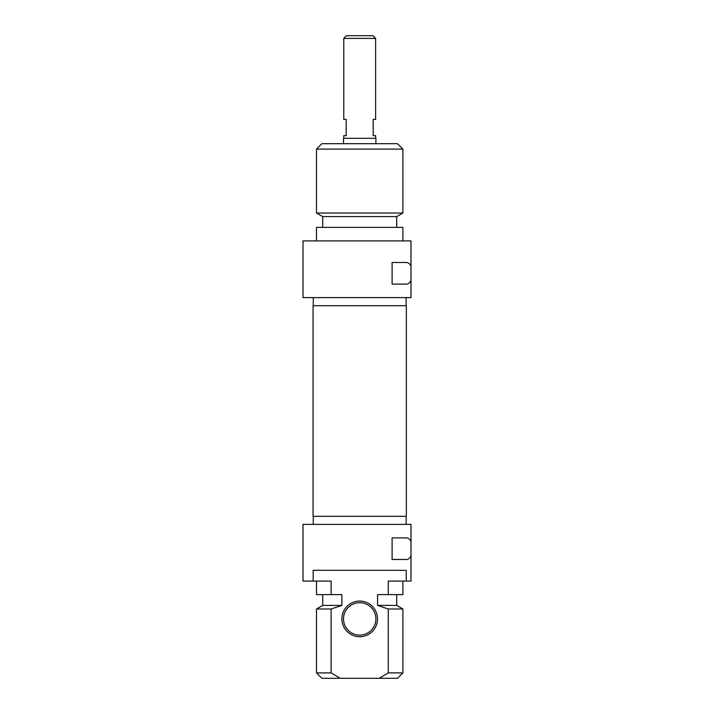 <?xml version="1.0" encoding="UTF-8"?>
<svg xmlns="http://www.w3.org/2000/svg" width="714" height="714" viewBox="0 0 714 714"><rect width="100%" height="100%" fill="white"/><g stroke="black" fill="none" stroke-linecap="round" stroke-linejoin="round"><path stroke-width="1.07" d="M359.704 305.699L313.071 305.699L313.071 516.302L406.328 516.302L406.328 305.699L359.704 305.699M375.626 38.404L372.931 35.7L346.468 35.7L343.773 38.404L375.626 38.404L375.626 119.399L373.199 119.399L373.199 135.598L375.626 135.598L375.626 138.302M343.773 38.404L343.773 119.399L346.201 119.399L346.201 135.598L343.773 135.598L343.773 138.302M375.903 143.701L375.903 138.302L343.496 138.302L343.496 143.701M410.996 240.904L303.004 240.904L303.004 297.604L410.996 297.604L410.996 280.272C409.925 282.833 408.337 284.11 406.23 284.101L392.102 284.101L392.102 262.502L406.23 262.502C408.337 262.484 409.925 263.761 410.996 266.331L410.996 240.904M316.498 240.904L316.498 227.4L402.901 227.4L402.901 240.904M396.689 227.4L396.689 216.601L322.71 216.601L322.71 227.4M396.689 216.601L402.901 213.013L316.498 213.013L322.71 216.601M406.141 297.604L406.141 305.699M402.901 149.101L397.502 143.701L321.898 143.701L316.498 149.101L402.901 149.101L402.901 213.013M410.996 266.331L410.996 280.272M388.273 672.9L379.17 678.3L397.502 678.3L402.901 672.9L388.273 672.9L388.273 608.988L377.545 605.401L377.545 594.601L388.273 594.601L388.273 581.098L410.996 581.098L410.996 555.67C409.925 558.241 408.337 559.517 406.23 559.499L392.102 559.499L392.102 537.901L406.23 537.901C408.337 537.883 409.925 539.159 410.996 541.73L410.996 524.397L303.004 524.397L303.004 581.098L331.126 581.098L331.126 594.601L341.854 594.601L341.854 605.401L331.126 608.988L331.126 672.9L316.498 672.9L316.498 608.988L331.126 608.988M313.169 581.098L313.169 570.299L406.23 570.299L406.23 581.098M379.17 678.3L340.23 678.3L331.126 672.9M359.704 636.718A17.823 17.823 0 0 0 375.136 609.988A17.823 17.823 0 0 0 344.264 609.988A17.823 17.823 0 0 0 359.704 636.718M316.498 581.098L316.498 594.601L331.126 594.601M322.71 594.601L322.71 605.401L341.854 605.401M316.498 672.9L321.898 678.3L340.23 678.3M388.273 608.988L402.901 608.988L402.901 672.9M377.545 605.401L396.689 605.401L402.901 608.988M388.273 594.601L402.901 594.601L402.901 581.098M359.704 635.103A16.199 16.199 0 0 1 343.496 618.904A16.199 16.199 0 0 1 359.704 602.696A16.199 16.199 0 0 1 375.903 618.904A16.199 16.199 0 0 1 359.704 635.103M410.996 541.73L410.996 555.67M406.141 524.397L406.141 516.302M313.259 297.604L313.259 305.699M316.498 149.101L316.498 213.013M322.71 605.401L316.498 608.988M396.689 605.401L396.689 594.601M313.259 524.397L313.259 516.302"/></g></svg>

